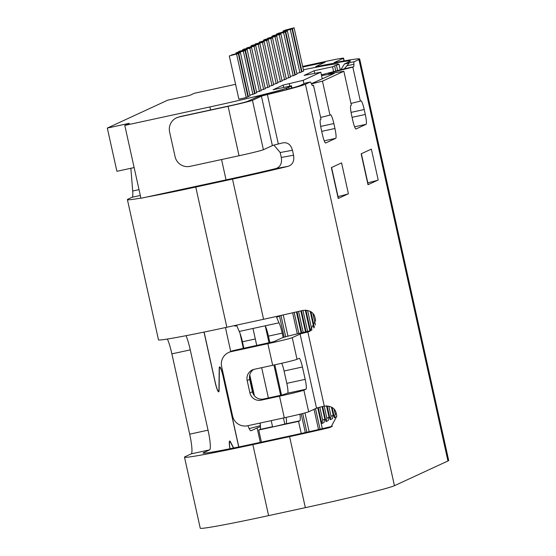 <?xml version="1.0" encoding="UTF-8"?>
<svg xmlns="http://www.w3.org/2000/svg" width="556" height="556" viewBox="0 0 556 556"><rect width="100%" height="100%" fill="white"/><g stroke="black" fill="none" stroke-linecap="round" stroke-linejoin="round"><path stroke-width="0.83" d="M292.637 312.799L297.3 333.829M314.036 409.313L318.518 429.545M297.036 311.791L301.693 332.794M318.282 407.611L321.813 423.554L323.995 422.546L324.843 419.127L322.077 406.644M301.435 310.769L306.085 331.751M322.661 406.499L326.011 421.622L328.193 420.614L329.034 417.195L326.858 418.195L324.183 406.137M305.925 310.158L310.477 330.702M327.143 405.887L330.201 419.683L332.384 418.675L333.232 415.256L331.049 416.263L328.798 406.102M310.887 311.694L314.349 327.31M332.106 407.423L334.399 417.744L336.575 416.736L336.783 415.895M299.92 414.206A12.656 1.807 77.8 0 1 299.795 420.795L298.537 421.372L301.22 433.471M285.687 336.776L280.968 315.481L276.582 317.128L279.001 322.821A12.656 1.807 77.8 0 1 282.212 333.134L283.185 337.506M279.515 316.155L284.179 337.207M301.178 413.893L305.32 432.554M294.166 312.451L298.822 333.468M315.488 408.639L320.047 429.19M306.849 432.214L302.7 413.511M309.136 431.692L304.973 412.92M287.959 336.165L283.247 314.932M278.118 316.795L278.716 315.954M322.334 428.655L317.705 407.77M281.677 363.276A9.494 1.355 -102.2 0 1 284.074 370.991L286.813 383.341A9.494 1.355 -102.2 0 1 287.605 393.189L305.974 389.207L303.875 390.173A22.15 0.695 167.5 0 1 279.515 396.178L284.304 417.792L247.573 425.764A12.656 12.524 65.2 0 1 232.589 416.069L221.635 366.661A12.656 12.524 65.2 0 1 228.572 352.511L231.087 351.35A12.656 12.524 -114.8 0 1 233.659 350.488L273.872 341.662L281.732 338.027A31.643 0.994 167.5 0 1 301.116 332.926L296.452 311.923M256.754 345.478L252.987 328.464L265.226 325.809L269 342.823M252.987 328.464L239.212 331.452A12.656 1.807 -102.2 0 1 242.416 341.766L243.862 348.271M234.18 325.663L235.257 326.094L236.793 325.76L239.212 331.452M279.001 322.821L265.226 325.809A12.656 1.807 77.8 0 1 268.437 336.123L269.882 342.628M273.92 365.021L280.634 395.316M268.395 397.971L261.674 367.683M281.517 395.128L274.803 364.833M286.166 417.389A12.656 1.807 -102.2 0 1 286.02 423.783L272.607 426.98L271.196 420.635M283.442 417.98L284.846 424.325M249.769 374.911L254.384 395.747M260.145 423.033A12.656 1.807 -102.2 0 1 260.006 429.427L258.748 430.003L261.431 442.124M260.389 425.257L259.909 423.088M253.599 394.642L249.519 376.238M243.347 348.383L239.99 333.266M298.537 421.372L258.748 430.003M335.789 70.994L334.642 65.81L338.993 64.246L337.534 64.468A69.618 2.189 167.5 0 0 338.159 64.009L338.25 64.406M322.299 78.973L320.798 72.204L304.111 75.407L314.175 70.758L332.544 66.776L334.642 65.81M332.544 66.776L333.6 71.55M303.944 83.741L303.187 80.335L320.798 72.204M291.956 88.063L291.441 85.763L273.079 89.745L283.143 85.096L303.187 80.335M287.16 89.377L286.833 87.897L291.184 86.333L289.349 86.729L291.441 85.763M140.897 198.082A81.016 2.544 167.5 0 1 127.407 199.632L158.488 339.827A81.016 2.544 -12.5 0 0 226.848 327.255L195.768 187.052A81.016 2.544 167.5 0 1 146.311 197.116L140.946 198.284L124.787 125.406L209.883 106.94A69.618 2.189 167.5 0 0 286.451 88.07L286.833 87.897M124.787 125.406L129.36 123.293L107.315 128.075L167.71 100.17L189.749 95.389L194.315 93.283L235.591 84.324M208.298 183.723L185.03 188.72A62.029 1.946 -12.5 0 0 198.284 185.892L235.014 177.927A62.029 1.946 -12.5 0 0 275.922 168.565L288.307 166.286A81.016 2.544 167.5 0 1 232.498 179.088L263.579 319.283L226.848 327.255M127.407 199.632A81.016 2.544 167.5 0 1 128.137 199.097L132.126 197.255A18.987 2.704 -102.2 0 0 132.703 191.007L130.869 168.273M146.311 197.116L185.03 188.72M195.768 187.052L232.498 179.088M263.579 319.283A81.016 2.544 -12.5 0 0 302.881 310.429C309.657 309.942 313.674 312.243 314.932 317.323L315.62 320.409L309.755 331.327L307.67 332.043A12.656 0.396 -12.5 0 0 300.101 334.045L292.241 337.673A22.15 0.695 167.5 0 1 267.874 343.677L272.669 365.299L254.3 369.281A9.494 9.389 -114.8 0 0 247.17 380.54L249.686 379.373L252.424 391.73L249.908 392.89L247.17 380.54M289.593 436.634L305.341 507.656L268.611 515.627A81.016 2.544 -12.5 0 1 200.25 528.2L184.502 457.178A81.016 2.544 167.5 0 0 252.862 444.598L289.593 436.634A81.016 2.544 167.5 0 0 328.895 427.772L330.98 427.057L336.839 416.138L336.158 413.052C334.934 408.048 330.973 405.734 324.28 406.116L324.106 406.158A12.656 0.396 167.5 0 0 316.531 408.16L308.67 411.787A22.15 0.695 -12.5 0 1 284.304 417.792M305.341 507.656A81.016 2.544 -12.5 0 0 394.44 485.694L447.948 460.973A81.016 2.544 -12.5 0 0 448.685 460.437L359.683 58.992A81.016 2.544 167.5 0 1 358.954 59.527L354.221 61.709L349.321 62.772L344.379 68.77L353.56 66.783A9.494 1.355 77.8 0 0 353.894 64.246A9.494 1.355 -102.2 0 1 354.221 61.709M179.783 116.649L228.759 106.022A17.09 0.535 -12.5 0 0 247.559 101.387L256.538 97.237A17.723 0.556 167.5 0 1 264.865 94.986A75.95 2.384 -12.5 0 0 300.546 85.311L305.279 83.122L310.172 82.059L305.439 84.248A81.016 2.544 167.5 0 1 267.38 94.562A12.656 0.396 -12.5 0 0 261.431 96.174L252.452 100.323A22.15 0.695 167.5 0 1 228.092 106.328L179.115 116.955A12.656 12.524 65.2 0 0 176.544 117.816L179.115 116.955M176.544 117.816A12.656 12.524 65.2 0 0 169.608 131.967L175.084 156.667A12.656 12.524 65.2 0 0 190.069 166.362L239.045 155.743A22.15 0.695 -12.5 0 0 263.405 149.738L272.384 145.589A12.656 0.396 167.5 0 1 278.334 143.976A81.016 2.544 -12.5 0 0 283.108 142.816C287.758 142.239 290.878 144.727 292.463 150.273L293.561 155.214C294.471 160.941 292.72 164.632 288.307 166.286M283.477 142.739L283.108 142.816M293.561 155.214L281.287 157.473C282.212 163.207 280.426 166.904 275.922 168.565M273.906 145.102L280.189 152.532L292.463 150.273M281.287 157.473L280.189 152.532M301.116 332.926A62.029 1.946 -12.5 0 0 310.7 330.646L311.221 330.507M203.718 453.196L203.6 452.653A62.029 1.946 -12.5 0 0 203.044 453.064A62.029 1.946 -12.5 0 0 255.378 443.438L292.108 435.466A62.029 1.946 -12.5 0 0 331.925 426.376L332.439 426.237M310.172 82.059A9.494 1.355 -102.2 0 1 310.213 82.045A9.494 1.355 -102.2 0 1 311.464 83.852A9.494 1.355 77.8 0 0 312.708 85.652A9.494 1.355 77.8 0 0 312.75 85.638L312.667 85.659M288.668 87.494L288.974 88.884M291.184 86.333L291.594 88.168M368.002 184.71L361.157 153.824L371.345 149.119L378.198 179.998L368.002 184.71A22.15 0.695 -12.5 0 0 368.204 184.564L361.365 153.727M367.815 182.813A22.15 0.695 -12.5 0 0 378.198 179.998M353.56 66.783L352.824 67.123L360.357 101.088L360.9 100.838A9.494 1.355 77.8 0 1 360.941 100.824A9.494 1.355 77.8 0 1 364.215 109.525L365.306 114.466A9.494 1.355 77.8 0 1 366.105 124.308L356.035 128.957A9.494 1.355 77.8 0 1 356 128.971A9.494 1.355 77.8 0 1 352.726 120.277L351.628 115.335A9.494 1.355 77.8 0 1 350.836 105.487L351.378 105.237L343.851 71.265L322.459 81.148L329.993 115.12L330.535 114.87A9.494 1.355 77.8 0 1 330.577 114.856A9.494 1.355 77.8 0 1 333.85 123.55L334.941 128.492L321.709 131.362M312.368 85.492L313.487 85.297L321.02 119.262L320.471 119.519A9.494 1.355 77.8 0 0 321.271 129.36L322.362 134.302A9.494 1.355 77.8 0 0 325.635 142.996A9.494 1.355 77.8 0 0 325.677 142.982L335.741 138.333A9.494 1.355 77.8 0 0 334.941 128.492M313.487 85.297L312.75 85.638M338.034 196.574A22.15 0.695 -12.5 0 0 348.41 193.759L341.565 162.88L331.376 167.585L338.222 198.471A22.15 0.695 -12.5 0 0 338.423 198.325L331.584 167.488M348.41 193.759L338.222 198.471M352.824 67.123L331.404 72.516L328.54 73.844L343.851 71.265M322.459 81.148L311.471 83.88M311.395 83.692L334.212 73.468L321.556 75.595M321.396 74.893L344.379 68.77M350.982 103.451L360.357 101.088M331.404 72.516L331.584 73.329M340.835 69.729L344.484 63.961L348.772 63.03L348.049 64.169M348.772 63.03L349.321 62.772M316.079 67.262L315.884 66.72A71.522 2.245 -12.5 0 1 350.398 61.125A71.522 2.245 -12.5 0 1 349.773 61.514L344.484 63.961M315.884 66.72A31.643 0.994 167.5 0 1 315.738 66.664A31.643 0.994 167.5 0 1 316.023 66.456L325.038 62.286L302.791 67.026M359.683 58.992A81.016 2.544 167.5 0 0 337.714 62.07A12.656 0.396 -12.5 0 1 334.281 62.557A12.656 0.396 -12.5 0 1 334.392 62.474L343.372 58.324A22.15 0.695 167.5 0 0 343.573 58.178A22.15 0.695 167.5 0 0 324.878 61.612L302.666 66.435M336.477 65.406L337.617 70.536M340.244 69.875L338.993 64.246M303.402 69.771A69.618 2.189 167.5 0 1 338.159 64.009M248.323 96.605L238.739 53.376L240.421 52.598L250.005 95.834L247.886 96.702M283.129 31.824L282.976 31.136L284.651 30.365L291.997 28.766L301.588 72.002L296.821 73.448M238.128 51.965L239.782 51.096L247.128 49.498L256.712 92.734L254.592 93.603M276.408 34.875L276.269 34.236L277.944 33.464L285.291 31.866L294.875 75.102L290.329 76.499M242.645 50.471L242.506 49.831L244.181 49.06L251.534 47.468L261.118 90.697L256.573 92.094M271.995 36.863L271.863 36.272L273.538 35.494L280.884 33.902L290.468 77.138L286.145 78.486M251.027 46.544L250.895 45.96L252.57 45.182L259.916 43.59L269.5 86.826L265.177 88.175M263.607 40.734L263.474 40.15L265.156 39.372L272.503 37.78L282.087 81.009L277.757 82.357M246.232 97.578L238.878 99.17L229.294 55.941L238.322 53.571L247.906 96.8L246.232 97.578L236.641 54.342M263.634 89.537L254.05 46.301L255.725 45.529L265.309 88.758L260.986 90.107M284.602 79.849L275.018 36.613L276.693 35.841L286.277 79.07L281.955 80.425M276.214 83.727L266.63 40.491L268.305 39.712L277.889 82.948L273.566 84.297M272.016 85.659L262.432 42.43L264.114 41.651L273.698 84.887L269.375 86.236M302.005 71.807L292.421 28.578L294.096 27.8L303.68 71.036L301.56 71.905M295.292 74.907L285.708 31.678L287.389 30.9L296.974 74.136L294.854 75.004M252.938 94.478L243.354 51.242L245.029 50.471L254.613 93.7L249.852 95.145M314.738 73.281L314.175 70.758M289.787 86.124L289.266 83.768M320.617 117.448L329.993 115.12M283.143 85.096L283.664 87.452M134.135 167.564L116.906 171.304L107.315 128.075M167.377 339.042A18.987 2.704 -102.2 0 1 171.88 353.873L190.249 349.884L208.048 430.177A18.987 2.704 77.8 0 1 209.64 449.867L191.271 453.849L185.231 456.643A81.016 2.544 167.5 0 0 184.502 457.178M191.271 453.849A18.987 2.704 -102.2 0 0 189.679 434.16L171.88 353.873M218.925 390.229L219.113 390.187A10.126 1.446 77.8 0 1 218.689 391.834A10.126 1.446 77.8 0 1 215.2 382.563L204.01 332.092M219.113 390.187L219.37 369.038A9.494 1.355 -102.2 0 1 219.759 367.495A9.494 1.355 -102.2 0 1 223.032 376.19L238.726 446.968M233.652 448.004L230.615 442.076A10.126 1.446 77.8 0 0 229.691 441.047A10.126 1.446 77.8 0 0 229.934 448.755M203.6 452.653L209.64 449.867M190.249 349.884A18.987 2.704 77.8 0 0 186.024 335.685M225.548 327.533A18.987 2.704 77.8 0 0 226.653 333.072L230.74 351.51M247.927 425.687A18.987 2.704 77.8 0 0 250.992 430.754A18.987 2.704 77.8 0 0 251.076 430.726L257.115 427.932A62.029 1.946 -12.5 0 1 260.472 426.758M230.024 448.734A9.494 1.355 -102.2 0 1 229.83 441.666A9.494 1.355 -102.2 0 1 230.691 442.632L233.464 448.046M204.101 332.071L215.283 382.521A9.494 1.355 -102.2 0 0 218.557 391.215A9.494 1.355 -102.2 0 0 218.946 389.673L219.21 368.524A10.126 1.446 77.8 0 1 219.627 366.877A10.126 1.446 77.8 0 1 223.116 376.148L238.816 446.948M249.164 428.627A81.016 2.544 167.5 0 1 260.416 425.653M228.572 352.511A12.656 12.524 65.2 0 1 231.143 351.649L267.874 343.677M305.974 389.207A9.494 1.355 77.8 0 0 305.181 379.359L302.443 367.009A9.494 1.355 77.8 0 0 299.17 358.307A9.494 1.355 77.8 0 0 299.128 358.321L297.029 359.294A22.15 0.695 -12.5 0 1 272.669 365.299M249.908 392.89A9.494 9.389 -114.8 0 0 261.146 400.16L279.515 396.178M287.605 393.189L282.031 395.017L263.662 399A9.494 9.389 65.2 0 1 252.424 391.73M249.686 379.373A9.494 9.389 65.2 0 1 253.675 369.441M238.739 53.376L231.414 55.065M240.421 52.598L231.393 54.968M299.906 72.773L290.322 29.544L291.997 28.766M282.976 31.136L290.322 29.544M255.037 93.505L245.453 50.276L247.128 49.498M238.107 51.868L245.453 50.276M293.2 75.873L283.616 32.644L285.291 31.866M276.269 34.236L283.616 32.644M259.437 91.476L249.852 48.24L251.534 47.468M242.506 49.831L249.852 48.24M288.793 77.909L279.209 34.68L280.884 33.902M271.863 36.272L279.209 34.68M267.825 87.598L258.241 44.369L259.916 43.59M250.895 45.96L258.241 44.369M280.405 81.788L270.821 38.552L272.503 37.78M263.474 40.15L270.821 38.552M238.322 53.571L229.294 55.941M254.05 46.301L246.704 47.899L246.829 48.483M255.725 45.529L246.704 47.899M275.018 36.613L267.672 38.211L267.797 38.795M276.693 35.841L267.672 38.211M266.63 40.491L259.284 42.082L259.416 42.673M268.305 39.712L259.284 42.082M262.432 42.43L255.086 44.021L255.218 44.612M264.114 41.651L255.086 44.021M292.421 28.578L285.096 30.267M294.096 27.8L285.075 30.17M285.708 31.678L278.382 33.367M287.389 30.9L278.361 33.27M243.354 51.242L236.008 52.834L236.161 53.522M245.029 50.471L236.008 52.834M334.08 409.063L335.24 414.324L336.324 413.824M315.426 324.947L312.854 313.334M335.24 414.324L334.399 417.744M310.185 311.29L313.883 327.991M331.404 407.02L333.232 415.256M311.923 330L307.572 310.373M331.049 416.263L330.201 419.683M305.307 310.137L309.894 330.841M326.525 405.873L329.034 417.195M307.607 331.39L302.957 310.408M326.858 418.195L326.011 421.622M305.501 331.89L300.852 310.901M319.797 407.207L322.661 420.134L324.843 419.127M303.222 332.432L298.565 311.436M322.661 420.134L321.813 423.554M255.315 338.965L242.416 341.766M282.212 333.134L268.437 336.123M299.795 420.795L286.02 423.783M272.544 426.702L260.006 429.427M286.451 88.07L286.764 89.481M140.32 195.476L132.126 197.255M307.85 332.001L324.28 406.116M305.439 84.248L394.44 485.694M267.38 94.562L278.334 143.976M447.948 460.973L358.954 59.527M346.854 65.775L353.894 64.246M351.044 112.381L364.215 109.525M352.073 117.337L365.306 114.466M354.603 126.803L366.105 124.308M335.741 138.333L324.238 140.828M333.85 123.55L320.687 126.407M226.049 179.866L221.545 159.537M210.557 109.97L209.883 106.94M139.028 189.631L132.703 191.007M260.312 442.367L257.115 427.932M343.949 60.931L343.372 58.324M322.515 63.46L322.362 62.779M328.895 427.772L331.925 426.376M310.7 330.646L307.67 332.043M233.659 350.488L231.143 351.649M189.679 434.16L208.048 430.177M300.101 334.045L316.531 408.16M303.875 390.173L308.67 411.787M292.241 337.673L297.029 359.294M284.074 370.991L302.443 367.009M286.813 383.341L305.181 379.359M263.662 399L261.146 400.16M252.862 444.598L268.611 515.627M272.384 145.589L261.431 96.174M239.045 155.743L228.092 106.328M263.405 149.738L252.452 100.323M310.213 82.045L305.313 83.108M343.573 58.178L344.178 60.896M315.738 66.664L315.884 67.304M219.759 367.495L219.272 367.599M229.83 441.666L229.336 441.777M218.557 391.215L218.063 391.327"/></g></svg>
